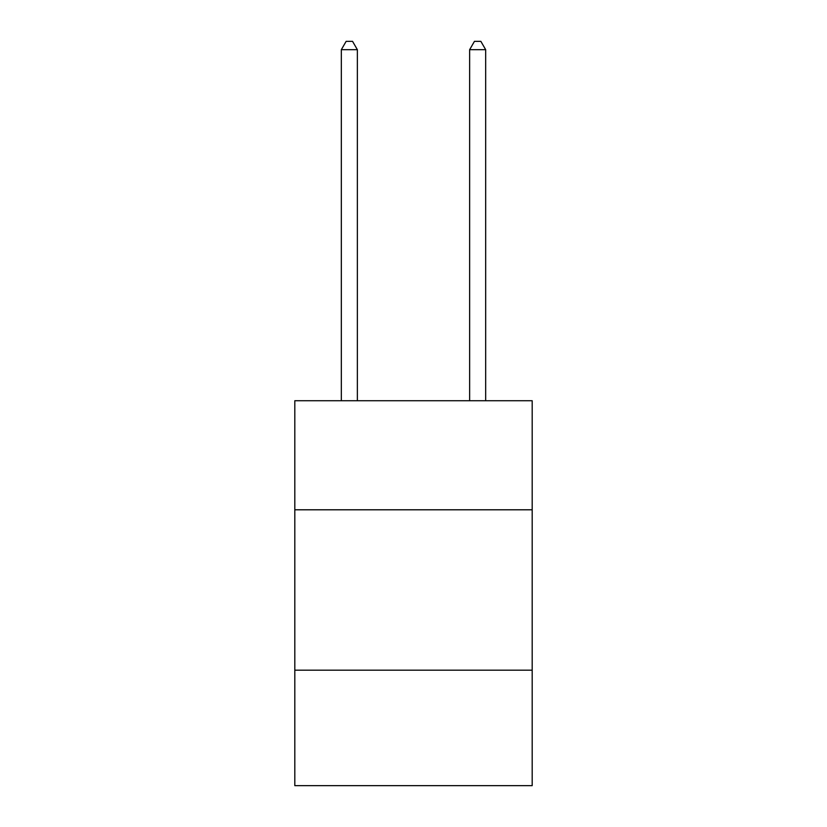 <?xml version="1.0" encoding="UTF-8"?>
<svg xmlns="http://www.w3.org/2000/svg" width="827" height="827" viewBox="0 0 827 827"><rect width="100%" height="100%" fill="white"/><g stroke="black" fill="none" stroke-linecap="round" stroke-linejoin="round"><path stroke-width="1.24" d="M532.185 509.794L532.185 400.733L294.815 400.733L294.815 509.794L532.185 509.794L532.185 785.65L294.815 785.65L294.815 509.794M532.185 670.18L294.815 670.18M357.367 400.733L357.367 49.692L341.324 49.692L341.324 400.733M341.324 49.692L346.141 41.35L352.55 41.35L357.367 49.692M485.676 400.733L485.676 49.692L469.633 49.692L469.633 400.733M469.633 49.692L474.45 41.35L480.859 41.35L485.676 49.692"/></g></svg>
